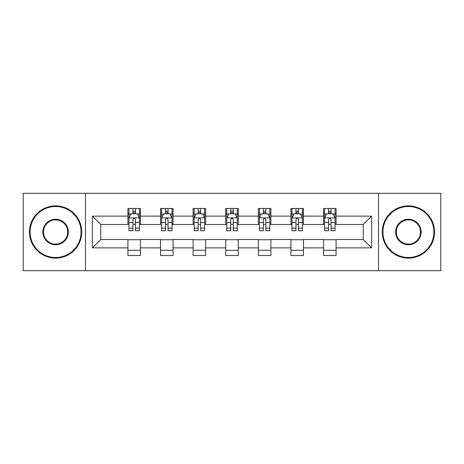 <?xml version="1.0" encoding="UTF-8"?>
<svg xmlns="http://www.w3.org/2000/svg" width="464" height="464" viewBox="0 0 464 464"><rect width="100%" height="100%" fill="white"/><g stroke="black" fill="none" stroke-linecap="round" stroke-linejoin="round"><path stroke-width="0.7" d="M378.514 270.669L440.8 270.669L440.8 193.331L378.514 193.331L378.514 270.669L85.486 270.669L85.486 193.331L23.2 193.331L23.2 270.669L85.486 270.669M378.514 193.331L85.486 193.331M336.087 216.114L336.087 208.487L323.547 208.487L323.547 216.114L303.479 216.114L303.479 208.487L290.94 208.487L290.94 216.114L270.877 216.114L270.877 208.487L258.338 208.487L258.338 216.114L238.27 216.114L238.27 208.487L225.73 208.487L225.73 216.114L205.662 216.114L205.662 208.487L193.123 208.487L193.123 216.114L173.06 216.114L173.06 208.487L160.521 208.487L160.521 216.114L140.453 216.114L140.453 208.487L127.913 208.487L127.913 216.114L92.382 216.114L92.382 247.886L100.74 239.523L127.913 239.523L127.913 255.513L140.453 255.513L140.453 239.523L160.521 239.523L160.521 255.513L173.06 255.513L173.06 239.523L193.123 239.523L193.123 255.513L205.662 255.513L205.662 239.523L225.73 239.523L225.73 255.513L238.27 255.513L238.27 239.523L258.338 239.523L258.338 255.513L270.877 255.513L270.877 239.523L290.94 239.523L290.94 255.513L303.479 255.513L303.479 239.523L323.547 239.523L323.547 255.513L336.087 255.513L336.087 239.523L363.26 239.523L363.26 224.477L336.087 224.477L336.087 216.114L371.618 216.114L371.618 247.886L336.087 247.886M323.547 247.886L303.479 247.886M290.94 247.886L270.877 247.886M258.338 247.886L238.27 247.886M225.73 247.886L205.662 247.886M193.123 247.886L173.06 247.886M160.521 247.886L140.453 247.886M127.913 247.886L92.382 247.886M323.547 216.114L323.547 224.477L303.479 224.477L303.479 216.114M290.94 216.114L290.94 224.477L270.877 224.477L270.877 216.114M258.338 216.114L258.338 224.477L238.27 224.477L238.27 216.114M225.73 216.114L225.73 224.477L205.662 224.477L205.662 216.114M193.123 216.114L193.123 224.477L173.06 224.477L173.06 216.114M160.521 216.114L160.521 224.477L140.453 224.477L140.453 216.114M127.913 216.114L127.913 224.477L100.74 224.477L92.382 216.114M100.74 224.477L100.74 239.523M371.618 247.886L363.26 239.523M363.26 224.477L371.618 216.114M127.913 213.713L128.957 213.713M132.93 213.713L135.436 213.713M139.409 213.713L140.453 213.713M127.913 224.269L128.957 224.269M132.93 224.269L135.436 224.269M139.409 224.269L140.453 224.269M127.913 239.731L140.453 239.731M127.913 250.287L140.453 250.287M160.521 239.731L173.06 239.731M160.521 250.287L173.06 250.287M160.521 213.713L161.565 213.713M165.538 213.713L168.043 213.713M172.016 213.713L173.06 213.713M160.521 224.269L161.565 224.269M165.538 224.269L168.043 224.269M172.016 224.269L173.06 224.269M193.123 239.731L205.662 239.731M193.123 250.287L205.662 250.287M193.123 213.713L194.167 213.713M198.14 213.713L200.651 213.713M204.618 213.713L205.662 213.713M193.123 224.269L194.167 224.269M198.14 224.269L200.651 224.269M204.618 224.269L205.662 224.269M225.73 239.731L238.27 239.731M225.73 250.287L238.27 250.287M225.73 213.713L226.774 213.713M230.747 213.713L233.253 213.713M237.226 213.713L238.27 213.713M225.73 224.269L226.774 224.269M230.747 224.269L233.253 224.269M237.226 224.269L238.27 224.269M258.338 239.731L270.877 239.731M258.338 250.287L270.877 250.287M258.338 213.713L259.382 213.713M263.349 213.713L265.86 213.713M269.833 213.713L270.877 213.713M258.338 224.269L259.382 224.269M263.349 224.269L265.86 224.269M269.833 224.269L270.877 224.269M290.94 239.731L303.479 239.731M290.94 250.287L303.479 250.287M290.94 213.713L291.984 213.713M295.957 213.713L298.462 213.713M302.435 213.713L303.479 213.713M290.94 224.269L291.984 224.269M295.957 224.269L298.462 224.269M302.435 224.269L303.479 224.269M323.547 239.731L336.087 239.731M323.547 250.287L336.087 250.287M323.547 213.713L324.591 213.713M328.564 213.713L331.07 213.713M335.043 213.713L336.087 213.713M323.547 224.269L324.591 224.269M328.564 224.269L331.07 224.269M335.043 224.269L336.087 224.269M135.436 211.201L132.93 211.201M139.409 228.126L135.436 228.126L135.436 230.747L139.409 230.747L139.409 217.999L137.321 213.817L131.051 213.817L128.957 217.999L128.957 230.747L132.93 230.747L132.93 228.126L128.957 228.126M128.957 217.999L128.957 208.487M139.409 217.999L139.409 208.487M132.93 213.817L132.93 208.487M135.436 208.487L135.436 213.817M135.436 228.126L135.436 219.565C134.601 217.952 133.765 217.952 132.93 219.565L132.93 228.126M55.599 206.503A25.497 25.497 0 0 0 30.096 232A25.497 25.497 0 0 0 55.599 257.497A25.497 25.497 0 0 0 81.096 232A25.497 25.497 0 0 0 55.599 206.503M55.599 258.129A26.129 26.129 0 0 1 29.47 232A26.129 26.129 0 0 1 55.599 205.871A26.129 26.129 0 0 1 81.722 232A26.129 26.129 0 0 1 55.599 258.129M55.599 219.252A12.748 12.748 0 0 1 68.347 232A12.748 12.748 0 0 1 55.599 244.748A12.748 12.748 0 0 1 42.845 232A12.748 12.748 0 0 1 55.599 219.252M55.599 244.122A12.122 12.122 0 0 0 67.721 232A12.122 12.122 0 0 0 55.599 219.878A12.122 12.122 0 0 0 43.471 232A12.122 12.122 0 0 0 55.599 244.122M408.401 206.503A25.497 25.497 0 0 0 382.904 232A25.497 25.497 0 0 0 408.401 257.497A25.497 25.497 0 0 0 433.904 232A25.497 25.497 0 0 0 408.401 206.503M408.401 258.129A26.129 26.129 0 0 1 382.278 232A26.129 26.129 0 0 1 408.401 205.871A26.129 26.129 0 0 1 434.53 232A26.129 26.129 0 0 1 408.401 258.129M408.401 219.252A12.748 12.748 0 0 1 421.155 232A12.748 12.748 0 0 1 408.401 244.748A12.748 12.748 0 0 1 395.653 232A12.748 12.748 0 0 1 408.401 219.252M408.401 244.122A12.122 12.122 0 0 0 420.529 232A12.122 12.122 0 0 0 408.401 219.878A12.122 12.122 0 0 0 396.279 232A12.122 12.122 0 0 0 408.401 244.122M168.043 211.201L165.538 211.201M172.016 228.126L168.043 228.126L168.043 230.747L172.016 230.747L172.016 217.999L169.923 213.817L163.653 213.817L161.565 217.999L161.565 230.747L165.538 230.747L165.538 228.126L161.565 228.126M161.565 217.999L161.565 208.487M172.016 217.999L172.016 208.487M165.538 213.817L165.538 208.487M168.043 208.487L168.043 213.817M168.043 228.126L168.043 219.565C167.208 217.952 166.373 217.952 165.538 219.565L165.538 228.126M200.651 211.201L198.14 211.201M204.618 228.126L200.651 228.126L200.651 230.747L204.618 230.747L204.618 217.999L202.53 213.817L196.26 213.817L194.167 217.999L194.167 230.747L198.14 230.747L198.14 228.126L194.167 228.126M194.167 217.999L194.167 208.487M204.618 217.999L204.618 208.487M198.14 213.817L198.14 208.487M200.651 208.487L200.651 213.817M200.651 228.126L200.651 219.565C199.816 217.952 198.981 217.952 198.14 219.565L198.14 228.126M233.253 211.201L230.747 211.201M237.226 228.126L233.253 228.126L233.253 230.747L237.226 230.747L237.226 217.999L235.138 213.817L228.862 213.817L226.774 217.999L226.774 230.747L230.747 230.747L230.747 228.126L226.774 228.126M226.774 217.999L226.774 208.487M237.226 217.999L237.226 208.487M230.747 213.817L230.747 208.487M233.253 208.487L233.253 213.817M233.253 228.126L233.253 219.565C232.418 217.952 231.582 217.952 230.747 219.565L230.747 228.126M265.86 211.201L263.349 211.201M269.833 228.126L265.86 228.126L265.86 230.747L269.833 230.747L269.833 217.999L267.74 213.817L261.47 213.817L259.382 217.999L259.382 230.747L263.349 230.747L263.349 228.126L259.382 228.126M259.382 217.999L259.382 208.487M269.833 217.999L269.833 208.487M263.349 213.817L263.349 208.487M265.86 208.487L265.86 213.817M265.86 228.126L265.86 219.565C265.025 217.952 264.19 217.952 263.349 219.565L263.349 228.126M298.462 211.201L295.957 211.201M302.435 228.126L298.462 228.126L298.462 230.747L302.435 230.747L302.435 217.999L300.347 213.817L294.077 213.817L291.984 217.999L291.984 230.747L295.957 230.747L295.957 228.126L291.984 228.126M291.984 217.999L291.984 208.487M302.435 217.999L302.435 208.487M295.957 213.817L295.957 208.487M298.462 208.487L298.462 213.817M298.462 228.126L298.462 219.565C297.633 217.952 296.792 217.952 295.957 219.565L295.957 228.126M331.07 211.201L328.564 211.201M335.043 228.126L331.07 228.126L331.07 230.747L335.043 230.747L335.043 217.999L332.949 213.817L326.679 213.817L324.591 217.999L324.591 230.747L328.564 230.747L328.564 228.126L324.591 228.126M324.591 217.999L324.591 208.487M335.043 217.999L335.043 208.487M328.564 213.817L328.564 208.487M331.07 208.487L331.07 213.817M331.07 228.126L331.07 219.565C330.235 217.952 329.399 217.952 328.564 219.565L328.564 228.126M139.357 217.894L129.009 217.894M128.957 214.066L130.923 214.066M137.443 214.066L139.409 214.066M132.93 222.523L128.957 222.523M139.409 222.523L135.436 222.523M135.436 212.535L132.93 212.535M171.964 217.894L161.617 217.894M161.565 214.066L163.531 214.066M170.05 214.066L172.016 214.066M165.538 222.523L161.565 222.523M172.016 222.523L168.043 222.523M168.043 212.535L165.538 212.535M204.566 217.894L194.219 217.894M194.167 214.066L196.133 214.066M202.658 214.066L204.618 214.066M198.14 222.523L194.167 222.523M204.618 222.523L200.651 222.523M200.651 212.535L198.14 212.535M237.174 217.894L226.826 217.894M226.774 214.066L228.74 214.066M235.26 214.066L237.226 214.066M230.747 222.523L226.774 222.523M237.226 222.523L233.253 222.523M233.253 212.535L230.747 212.535M269.781 217.894L259.434 217.894M259.382 214.066L261.342 214.066M267.867 214.066L269.833 214.066M263.349 222.523L259.382 222.523M269.833 222.523L265.86 222.523M265.86 212.535L263.349 212.535M302.383 217.894L292.036 217.894M291.984 214.066L293.95 214.066M300.469 214.066L302.435 214.066M295.957 222.523L291.984 222.523M302.435 222.523L298.462 222.523M298.462 212.535L295.957 212.535M334.991 217.894L324.643 217.894M324.591 214.066L326.557 214.066M333.077 214.066L335.043 214.066M328.564 222.523L324.591 222.523M335.043 222.523L331.07 222.523M331.07 212.535L328.564 212.535"/></g></svg>
